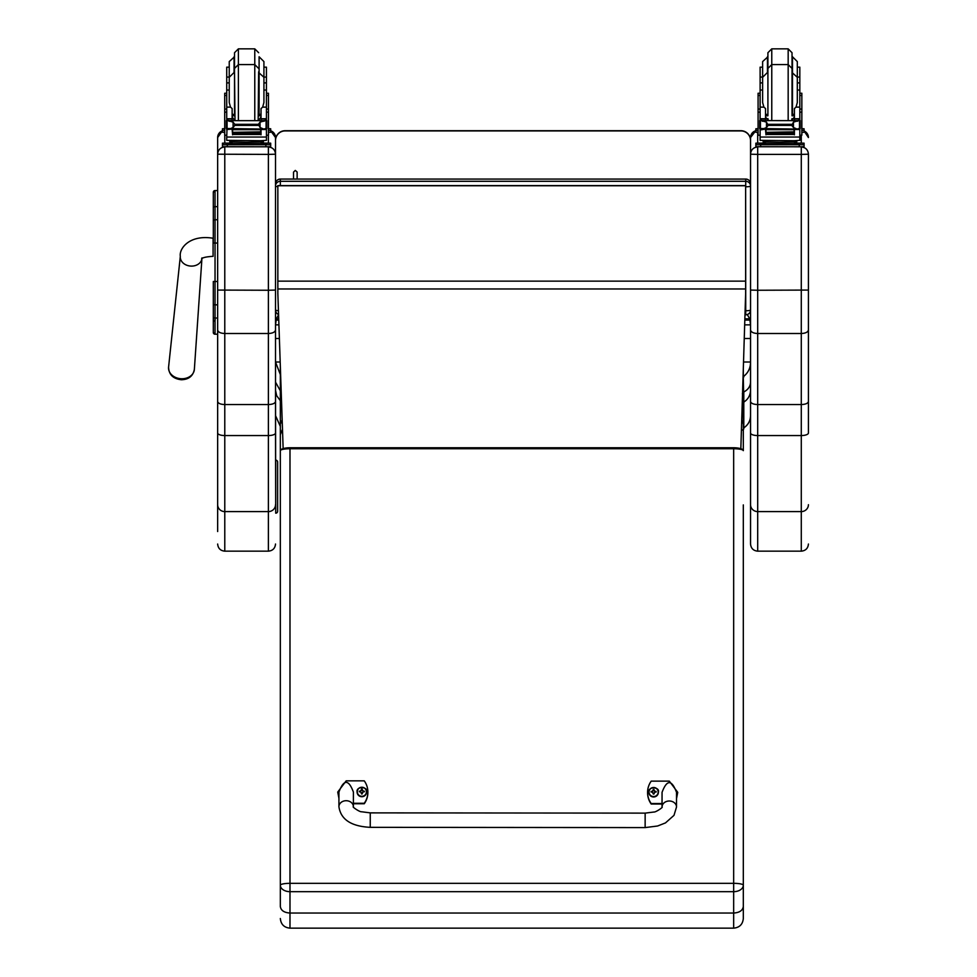 <?xml version="1.0" encoding="UTF-8"?>
<svg xmlns="http://www.w3.org/2000/svg" width="977" height="977" viewBox="0 0 977 977"><rect width="100%" height="100%" fill="white"/><g stroke="black" fill="none" stroke-linecap="round" stroke-linejoin="round"><path stroke-width="1.47" d="M275.514 310.014A4.824 4.824 0 0 0 278.567 314.496A4.824 4.763 0 0 1 275.514 310.014A4.824 0.733 0 0 0 278.433 310.686M277.847 186.692A4.824 0.733 180 0 1 275.514 186.07A4.824 4.763 0 0 1 280.338 181.295L280.338 179.109A4.824 4.763 180 0 0 275.514 183.884A4.824 4.824 0 0 1 280.338 179.06L745.732 179.109A4.824 4.763 0 0 1 750.544 183.884L750.544 186.07A4.824 4.763 180 0 0 745.732 181.295L745.732 186.79A4.824 0.733 0 0 0 750.544 186.07L750.544 310.014A4.824 0.733 180 0 1 745.732 310.747L745.732 314.777A4.824 4.763 180 0 0 750.544 310.014A4.824 4.824 0 0 1 745.732 314.838L744.987 314.838M275.514 307.828L275.514 140.554A9.648 9.648 -0 0 1 285.162 130.906L740.908 130.906A9.648 9.648 -0 0 1 750.544 140.554L750.544 140.358A9.648 9.648 0 0 0 740.908 130.71L740.908 130.71A9.648 9.648 -0 0 1 750.544 140.358M280.338 185.569L280.338 181.295L745.732 181.295L745.732 179.109M743.802 428.598L743.802 402.866L742.349 404.283M743.802 402.866L743.802 392.62L742.349 393.78M750.544 390.177C750.385 395.282 748.138 399.263 743.802 402.109L743.314 378.221M750.544 362.003L750.544 362.015C750.531 367.902 748.272 372.652 743.802 376.255M280.338 374.594L275.514 362.015L275.514 338.518L279.385 338.518M278.714 318.856L276.344 318.856L278.567 314.802M747.307 314.57L749.725 318.856L744.853 318.856M743.802 402.109L743.802 424.25M743.314 376.169L743.802 376.951M750.544 382.141C750.397 386.355 748.138 389.64 743.802 391.985M749.725 318.856L750.544 324.865L750.544 137.537L750.544 401.498C750.971 403.354 753.34 404.38 757.688 404.563L757.688 290.254L750.544 290.071M280.338 400.692L276.674 395.697L275.514 390.275L275.514 382.141L280.338 390.812M278.921 324.865L275.514 324.865L276.344 318.856M275.514 396.247L275.514 349.705M749.725 320.065L744.816 320.065M278.75 320.065L276.344 320.065M744.254 338.518L750.544 338.518M285.162 130.906L285.162 130.71A9.648 9.648 0 0 0 275.514 140.358A9.648 9.648 -0 0 1 285.162 130.71L740.908 130.906M750.544 140.554L750.544 186.07M740.835 448.712L745.634 293.735L745.634 185.569L277.847 185.569L277.847 293.454L283.147 448.614M745.634 185.752L277.847 185.752M213.304 281.803L213.304 332.485A1.734 1.734 -0 0 0 215.038 334.219L217.651 334.219L215.038 334.219L215.038 281.51L217.651 281.51M215.233 319.76L213.304 321.689L213.304 303.908L213.304 317.11A1.734 0.916 0 0 0 215.038 318.026L217.651 318.026L217.651 337.615M217.651 243.053L215.038 243.053L215.038 281.51L213.304 281.51L213.304 303.908A1.734 0.916 -0 0 0 215.038 304.836L217.651 304.836M213.304 220.68L213.304 243.065L215.038 243.053L215.038 190.552A1.734 1.734 -0 0 0 213.304 192.286L213.304 220.68A1.734 0.916 -0 0 1 215.038 219.752L217.651 219.752M215.038 190.552L217.651 190.552L215.038 190.552L213.304 192.506M213.304 220.643L213.304 207.588M213.352 332.901L213.304 332.485A1.734 1.734 -0 0 0 215.038 334.219L213.304 332.485A1.734 1.734 -0 0 0 215.038 334.219L214.598 334.171M275.514 329.957L275.514 290.071L268.382 290.254L268.382 333.511C272.717 333.304 275.087 332.119 275.514 329.957L275.514 401.498C275.099 403.354 272.717 404.38 268.382 404.563L224.783 404.563L224.783 146.965C220.448 147.393 218.066 149.774 217.651 154.11L217.651 401.498C218.066 403.354 220.448 404.38 224.783 404.563L224.783 435.559L268.382 435.559A7.132 2.565 0 0 0 275.514 432.994L275.514 401.498M277.639 511.252L277.639 462.06A1.93 1.93 0 0 0 275.709 460.13L275.709 513.181A1.93 1.93 0 0 0 277.639 511.252A1.93 1.93 0 0 1 275.709 513.181A1.93 1.93 0 0 0 277.639 511.252A1.93 1.93 0 0 1 275.709 513.181L275.514 432.994M275.514 368.927L275.709 513.181M275.514 154.11C275.087 149.774 272.717 147.393 268.382 146.965L268.382 154.39L275.514 154.207L275.514 137.537L275.514 186.07M275.514 504.706A7.132 6.9 0 0 1 268.382 511.594L268.382 551.162L224.783 551.162L224.783 511.594L268.382 511.594L268.382 333.511L224.783 333.511C220.448 333.304 218.066 332.119 217.651 329.957M217.651 401.498L217.651 531.537M217.651 504.706A7.132 6.9 0 0 0 224.783 511.594L224.783 435.559A7.132 2.565 0 0 1 217.651 432.994L217.651 339.007M217.651 137.537A7.132 7.132 0 0 1 222.463 130.784L217.651 137.537L217.651 154.11M808.419 154.207L808.419 154.11C807.991 149.774 805.622 147.393 801.287 146.965L801.287 154.39L808.419 154.207L808.419 401.498C808.003 403.354 805.622 404.38 801.287 404.563L757.688 404.563L757.688 435.559A7.132 2.565 180 0 1 750.544 432.994L750.544 544.03C750.971 548.366 753.352 550.735 757.688 551.162L757.688 435.559L801.287 435.559A7.132 2.565 0 0 0 808.419 432.994L808.419 401.498M808.419 290.071L757.688 290.254L757.688 154.39L801.287 154.39L801.287 333.511C805.622 333.304 807.991 332.119 808.419 329.957M808.419 339.007L808.419 432.994M808.419 154.11L808.419 337.615M808.419 504.706A7.132 6.9 0 0 1 801.287 511.594L801.287 333.511L757.688 333.511C753.352 333.304 750.971 332.119 750.544 329.957M750.544 154.207L757.688 154.39L757.688 146.965C753.352 147.393 750.971 149.774 750.544 154.11M750.544 515.905L750.544 368.927M750.544 401.498L750.544 432.994M266.428 77.061L266.428 90.043L263.924 90.043L263.924 61.588L263.924 77.061L266.428 77.061L266.428 67.157L263.924 67.157M229.241 90.043L226.725 90.043L226.725 77.061L229.241 77.061L229.241 67.157L226.725 67.157L226.725 77.061M261.03 115.75L258.636 115.787M234.529 115.787L232.135 115.75M266.526 93.242L268.455 93.242L268.455 135.217L266.428 135.217M261.03 115.677L258.636 115.726M234.529 115.726L232.135 115.677M226.725 135.217L224.71 135.217L224.71 93.242L226.64 93.242M268.455 128.671L270.69 128.769L270.69 132.261L268.455 132.359M270.69 130.332L268.455 130.442M224.71 130.442L222.463 130.332L222.463 128.769L224.71 128.671M224.71 132.359L222.463 132.261L222.463 130.332M270.69 128.769L270.69 130.698M222.463 128.769L222.463 130.698M258.636 71.809L258.172 120.415M238.388 48.85L254.777 48.85L254.777 64.58L238.388 64.58L238.388 48.85L234.529 52.709L234.529 71.809L234.529 56.08M234.529 56.764L229.241 61.588L229.241 78.209M226.725 83.57L226.725 71.993M266.428 71.993L266.428 83.57M232.135 116.813L234.504 120.415M258.649 120.415L261.03 116.813M232.135 129.086L226.982 129.501L226.725 137.049L266.428 137.049L266.428 129.953L265.268 128.671M261.03 129.086L261.03 134.826L260.566 129.086M232.599 129.086L232.599 134.826L232.135 129.501M232.697 132.738L260.468 132.738L260.468 131.846L232.697 132.335M232.697 134.472L260.468 134.472L260.468 133.678L232.697 133.678L260.468 133.641L260.468 132.811L232.697 132.811L232.697 134.069M266.428 120.586L266.428 118.986L264.022 121.319M266.428 90.043L266.428 118.986L261.03 118.986L261.03 120.415M266.428 129.953L266.428 128.549M228.13 120.647L265.036 120.647L260.065 122.149L258.355 124.323L234.81 124.323L233.088 122.149L228.13 120.647M227.568 128.512L263.766 129.086L260.065 127.511L258.355 124.323M258.355 125.386L234.81 125.386L233.088 127.511L229.4 129.086M232.135 120.415L232.135 118.767L226.725 118.767L226.725 120.586L226.725 90.043M226.725 128.549L226.725 129.953L226.725 128.549M261.03 118.986L261.03 108.569L262.654 107.116L263.924 102.536L263.924 77.305L263.924 82.886L266.428 82.886M265.524 128.549L266.831 128.549L266.831 121.014L265.036 120.647L266.831 120.586L266.098 121.026L266.098 128.317L266.831 128.207L263.766 129.086M226.322 128.207L227.067 128.317L227.067 121.026L226.322 121.014L226.322 128.207M261.14 142.031L261.14 143.472L246.583 143.692L232.013 143.472L232.013 142.031M246.583 143.692L246.583 142.239L229.754 141.812L229.754 140.639M263.399 140.639L263.399 141.812L246.583 142.239M260.468 129.086L232.697 129.086M265.597 128.512L266.831 128.512L266.831 127.767M227.641 128.549L226.322 128.549L226.322 127.767M232.135 118.767L232.135 108.569L230.511 107.116L226.725 107.116M232.135 118.986L226.725 118.986L229.143 121.319M226.982 129.501L227.897 128.671M234.81 125.386L234.81 124.323M266.428 136.353L266.428 140.358L260.615 140.725L226.725 140.358L226.725 137.049M261.14 143.045L270.69 143.167L270.69 144.73L222.463 144.73L222.463 143.167L222.463 145.097M222.463 143.167L232.013 143.045M261.14 143.13L266.782 143.192L261.14 143.314M232.013 143.314L226.383 143.253L232.013 143.13M260.151 144.718L266.782 144.657L260.151 144.718M226.383 144.718L233.014 144.657L226.383 144.718M270.69 144.73L270.69 146.66L265.866 146.782L222.463 146.66L222.463 144.73M270.69 143.167L270.69 145.097M234.529 71.809L234.993 120.415M234.065 56.764L234.065 72.481L229.241 77.305L229.241 102.536L230.511 107.116M266.428 87.722L266.428 99.3M226.725 99.3L226.725 87.722M799.821 77.061L799.821 90.043L797.305 90.043L797.305 61.588L797.305 77.061L799.821 77.061L799.821 67.157L797.305 67.157M760.118 82.886L762.622 82.886L762.622 90.043L760.118 90.043L760.118 77.061L762.622 77.061M794.411 115.75L792.029 115.787M767.91 115.787L765.516 115.75M799.919 93.242L801.848 93.242L801.848 135.217L799.821 135.217M794.411 115.677L792.029 115.726M767.91 115.726L765.516 115.677M765.516 129.086L760.118 129.953L760.118 128.549L760.118 135.217L758.091 135.217L758.091 93.242L760.021 93.242M762.622 67.157L760.118 67.157L760.118 77.061M801.848 128.671L804.083 128.769L804.083 132.261L801.848 132.359M804.083 130.332L801.848 130.442M758.091 130.442L755.856 130.332L755.856 128.769L758.091 128.671M758.091 132.359L755.856 132.261L755.856 130.332M804.083 128.769L804.083 130.698M755.856 128.769L755.856 130.698A7.132 7.132 180 0 0 750.544 137.537L755.856 130.637M792.029 56.08L792.029 71.809L792.029 52.709L788.17 48.85L788.17 120.415M792.029 71.809L792.029 68.427L788.17 64.58L771.769 64.58L771.769 48.85L767.91 52.709L767.91 71.809L767.91 56.08M767.91 56.764L762.622 61.588L762.622 78.209M760.118 83.57L760.118 71.993M799.821 71.993L799.821 83.57M765.516 116.813L767.898 120.415M792.042 120.415L794.411 116.813M760.118 129.953L760.118 137.049L799.821 137.049L799.821 129.953L798.649 128.671M794.411 129.086L794.411 134.826L793.959 129.086M765.98 129.086L765.98 134.826L765.516 129.501M766.078 132.738L793.861 132.738L793.861 131.846L766.078 132.335M766.078 134.472L793.861 134.472L793.861 133.678L766.078 133.678L793.861 133.641L793.861 132.811L766.078 132.811L766.078 134.069M799.821 120.586L799.821 118.986L797.403 121.319M799.821 90.043L799.821 118.986L794.411 118.986L794.411 120.415M799.821 129.953L799.821 128.549M798.905 128.549L797.147 129.086L793.458 127.511L791.736 125.386L793.458 122.149L798.417 120.647L761.645 120.586M760.961 128.512L797.147 129.086M791.736 125.386L768.191 125.386L766.481 127.511L762.781 129.086M761.523 120.647L766.481 122.149L768.191 125.386M765.516 120.415L765.516 118.767L760.118 118.767L760.118 120.586L760.118 90.043M794.411 118.986L794.411 108.569L796.035 107.116L797.305 102.536L797.305 77.305L797.305 82.886L799.821 82.886M759.715 128.207L760.448 128.317L760.448 121.026L759.715 121.014L759.715 128.207M799.479 128.317L800.224 128.207L800.224 121.014L798.417 120.647L800.224 120.586L799.479 121.026L799.479 128.317M794.533 142.031L794.533 143.472L779.964 143.692L765.406 143.472L765.406 142.031M779.964 143.692L779.964 142.239L763.147 141.812L763.147 140.639M796.792 140.639L796.792 141.812L779.964 142.239M793.861 129.086L766.078 129.086M798.978 128.512L800.224 128.512L800.224 127.767M759.715 121.319L759.715 120.586M765.516 118.767L765.516 108.569L763.892 107.116L760.118 107.116M765.516 118.986L760.118 118.986L762.524 121.319M760.375 129.501L761.278 128.671M799.821 136.353L799.821 140.358L794.008 140.725L760.118 140.358L760.118 137.049M794.533 143.045L804.083 143.167L804.083 144.73L755.856 144.73L755.856 143.167L755.856 145.097M755.856 143.167L765.406 143.045M794.533 143.13L800.163 143.192L794.533 143.314M765.406 143.314L759.776 143.253L765.406 143.13M793.532 144.718L800.163 144.657L793.532 144.718M759.776 144.718L766.408 144.657L759.776 144.718M804.083 144.73L804.083 146.66L799.259 146.782L755.856 146.66L755.856 144.73M804.083 143.167L804.083 145.097M771.769 120.415L771.769 64.58L767.91 68.427L767.91 115.213M792.029 68.427L792.029 115.213M767.446 56.764L767.446 72.481L762.622 77.305L762.622 102.536L763.892 107.116M799.821 87.722L799.821 99.3M760.118 99.3L760.118 87.722M282.255 422.247A9.648 2.894 0 0 0 280.338 423.981L280.338 906.485C280.912 910.466 284.124 912.652 289.986 913.043L289.986 891.671L733.666 891.671A9.648 6.436 -0 0 0 743.314 885.235A9.648 1.905 180 0 0 733.666 883.33L289.986 883.33A9.648 1.905 180 0 0 280.338 885.235A9.648 6.436 0 0 0 289.986 891.671L289.986 448.748L733.666 448.748A9.648 1.905 -0 0 1 743.314 450.653L743.314 368.622M733.666 928.15L289.986 928.15L289.986 913.043L733.666 913.043L733.666 928.15C739.528 927.576 742.74 924.364 743.314 918.502L743.314 504.901M280.338 366.424L280.338 434.716L282.487 429.245M280.338 504.901L280.338 383.876M280.338 906.485L280.338 878.396M743.314 383.876L743.314 423.981L741.714 420.171M743.314 906.485C742.74 910.466 739.528 912.652 733.666 913.043L733.666 447.759L289.986 447.759A9.648 2.894 180 0 0 280.338 450.653A9.648 1.905 -0 0 1 289.986 448.748L289.986 447.759M277.639 490.417L277.639 479.035M277.639 491.968L277.639 495.827M277.639 477.02L277.639 481.356M277.639 507.881L277.639 496.304M277.639 494.277L277.639 465.443M277.639 462.06A1.93 1.93 0 0 0 275.709 460.13L275.709 460.13A1.93 1.93 0 0 1 277.639 462.06M645.138 827.592L370.246 827.336L370.259 812.876L370.246 827.336L370.259 812.876L645.15 813.12L645.138 827.592L657.582 826.005L665.471 822.915L673.996 815.343L676.511 807.039A7.23 6.021 -179.9 0 0 669.282 801.006A7.23 6.021 -179.9 0 0 662.04 807.026L662.052 792.335C666.888 779.463 671.712 779.463 676.524 792.359L676.511 807.039M662.04 803.546L651.195 803.546A19.882 19.491 180 0 1 651.219 781.124L669.294 781.136L677.733 792.335L676.511 798.16M647.592 792.347L647.592 792.823A19.882 19.491 -0 0 0 651.195 804.022L662.04 804.022M676.511 798.636L677.733 792.335M338.934 797.843L337.737 792.066L346.188 780.843L364.262 780.855A19.882 19.491 180 0 1 364.25 803.277L353.393 803.277M353.393 806.746L353.405 792.066C348.594 779.17 343.77 779.17 338.934 792.042L338.921 806.733A7.23 6.021 0.1 0 1 346.163 800.713A7.23 6.021 0.1 0 1 353.393 806.746C351.635 806.513 359.707 812.168 361.588 811.765L370.259 812.876M353.393 803.753L364.25 803.753A19.882 19.491 -0 0 0 367.877 792.53L367.877 792.054M337.737 792.066L338.934 798.319M658.364 792.249A4.751 4.653 180 0 1 653.613 796.988A4.751 4.653 180 0 1 648.875 792.249M653.613 796.548A4.567 4.482 180 0 1 649.656 789.831A4.567 4.482 180 0 1 657.57 789.831A4.567 4.482 180 0 1 653.613 796.548M653.796 793.678A3648.423 309.208 91.2 0 0 653.906 794.057L654.895 792.029A6.167 0.684 -0.2 0 1 656.117 792.066A2.528 2.467 -0 0 0 656.117 791.48L655.933 791.492A3648.423 1029.367 0.2 0 1 655.262 791.883L653.796 790.442A1.661 1.624 180 0 0 653.442 790.442A3648.423 314.24 -90.8 0 0 653.32 789.514L652.343 791.358A6.167 1.734 179.8 0 0 651.109 791.48A2.528 2.467 -0 0 0 651.109 792.066A6.167 0.684 0.2 0 1 652.343 792.029L653.32 794.057A3648.423 309.135 -91.2 0 0 653.442 793.678A1.661 1.624 180 0 0 653.796 793.678L654.883 792.249M652.343 792.029L653.442 793.678M656.117 791.48A6.167 1.734 -179.8 0 0 654.895 791.358L653.906 789.514A3648.423 314.313 90.8 0 0 653.796 790.442M653.772 793.348L654.895 792.029M651.109 791.48L651.293 791.492A3648.423 1029.367 -0.2 0 0 651.964 791.883A1.661 1.624 180 0 0 651.952 792.042M653.442 790.442L651.964 791.883M652.343 792.249L653.454 793.348M366.595 791.981A4.751 4.653 180 0 1 361.844 796.719A4.751 4.653 180 0 1 357.106 791.981M361.844 796.279A4.567 4.482 180 0 1 357.887 789.563A4.567 4.482 180 0 1 365.801 789.563A4.567 4.482 180 0 1 361.844 796.279M362.027 793.409A3648.423 309.208 91.2 0 0 362.137 793.8L363.114 791.761A6.167 0.684 -0.2 0 1 364.348 791.797A2.528 2.467 -0 0 0 364.348 791.211L364.165 791.236A3648.423 1029.367 0.2 0 1 363.493 791.614L362.027 790.173A1.661 1.624 180 0 0 361.661 790.173A3648.423 314.24 -90.8 0 0 361.551 789.245L360.574 791.101A6.167 1.734 179.8 0 0 359.341 791.211A2.528 2.467 -0 0 0 359.341 791.797A6.167 0.684 0.2 0 1 360.574 791.761L361.551 793.8A3648.423 309.135 -91.2 0 0 361.661 793.409A1.661 1.624 180 0 0 362.027 793.409L363.114 791.993M360.574 791.761L361.661 793.409M364.348 791.211A6.167 1.734 -179.8 0 0 363.114 791.101L362.137 789.245A3648.423 314.313 90.8 0 0 362.027 790.173M362.003 793.08L363.114 791.761M359.341 791.211L359.524 791.236A3648.423 1029.367 -0.2 0 0 360.195 791.614A1.661 1.624 180 0 0 360.183 791.773M361.661 790.173L360.195 791.614M360.574 791.993L361.685 793.08M745.634 186.79L745.732 310.747L745.109 310.747M750.544 362.015L743.521 362.015M280.191 362.015L275.514 362.015M750.544 324.865L744.669 324.865M745.634 281.132L277.847 281.132M745.634 288.972L277.847 288.972M213.304 207.576A1.734 0.916 0 0 1 215.038 206.66L217.651 206.66M217.651 154.207L268.382 154.39L268.382 290.254L217.651 290.071M270.69 130.784A7.132 7.132 0 0 1 275.514 137.537L270.69 130.784M268.382 135.217L268.382 143.069M268.382 146.77L224.783 146.77M224.783 143.069L224.783 135.217M750.544 504.706A7.132 6.9 180 0 0 757.688 511.594L801.287 511.594L801.287 551.162C805.622 550.735 808.003 548.366 808.419 544.03M804.083 130.979A7.132 7.132 0 0 1 808.419 137.537L804.083 130.967M801.287 135.217L801.287 143.057M801.287 146.77L757.688 146.758M757.688 143.069L757.688 132.359M293.527 179.06L293.527 172.111L295.286 170.425L297.13 172.025L297.142 179.06M266.526 95.453L268.455 95.453M224.71 95.453L226.64 95.453M261.03 114.138L259.1 114.541L259.1 56.764L263.924 61.588M266.184 129.501L261.03 129.501M233.088 127.511L233.088 122.149M260.065 127.511L260.065 122.149M226.725 112.16L224.71 112.16M268.455 112.16L266.428 112.16M266.428 107.116L262.654 107.116M266.428 118.767L261.03 118.767M234.407 143.839L258.758 143.839M227.287 144.852L227.287 146.782M265.866 144.852L265.866 146.782M258.636 68.427L254.777 64.58L254.777 120.415M234.529 68.427L238.388 64.58L238.388 120.415M234.529 72.481L234.529 114.541M799.919 95.453L801.848 95.453M758.091 95.453L760.021 95.453M794.411 114.138L792.481 114.541L792.481 56.764L797.305 61.588M799.565 129.501L794.411 129.501M766.481 127.511L766.481 122.149M791.736 124.323L768.191 124.323M793.458 127.511L793.458 122.149M760.118 112.16L758.091 112.16M801.848 112.16L799.821 112.16M799.821 107.116L796.035 107.116M799.821 118.767L794.411 118.767M761.547 120.635L759.715 120.635M767.8 143.839L792.139 143.839M760.68 144.852L760.68 146.782M799.259 144.852L799.259 146.782M767.91 72.481L767.91 114.541M741.653 422.357A9.648 2.894 0 0 1 743.314 423.981M743.314 450.653A9.648 2.894 180 0 0 733.666 447.759M653.613 796.805A4.751 4.653 -0 0 0 658.364 792.152A4.751 4.653 -0 0 0 653.613 787.499A4.751 4.653 -0 0 0 648.875 792.152A4.751 4.653 -0 0 0 653.613 796.805M361.844 796.548A4.751 4.653 -0 0 0 366.595 791.895A4.751 4.653 -0 0 0 361.844 787.242A4.751 4.653 -0 0 0 357.093 791.895A4.751 4.653 -0 0 0 361.844 796.548M362.149 789.05A2.528 2.467 -0 0 0 361.539 789.05M361.539 793.959A2.528 2.467 -0 0 0 362.149 793.959M213.304 238.241L213.084 238.241C189.379 234.37 178.999 248.634 180.318 256.365A10.857 8.659 5 0 0 181.404 260.957A10.857 8.659 5 0 0 191.113 266.098A10.857 8.659 5 0 0 201.909 258.575M213.084 238.241L213.084 256.328C206.477 256.731 202.654 257.562 201.616 258.82L201.97 257.904M181.453 378.746A12.945 10.32 -175 0 1 168.581 367.132C168.826 374.594 173.063 378.795 181.307 379.748C188.708 379.552 193.067 376.096 194.362 369.379A12.945 10.32 -175 0 1 181.453 378.746M750.544 183.884A4.824 4.824 0 0 0 745.732 179.06L280.338 179.06M742.349 430.088L743.766 428.964L743.802 424.507M743.802 427.853C748.138 424.934 750.385 420.855 750.544 415.616M280.338 426.399L275.514 415.616M740.908 130.71L285.162 130.71M215.038 334.219L217.651 334.219M268.382 551.162C272.717 550.735 275.099 548.366 275.514 544.03M224.783 551.162C220.448 550.735 218.066 548.366 217.651 544.03M801.287 551.162L757.688 551.162M254.777 48.85L258.636 52.709M266.428 109.058L268.455 109.058M224.71 109.058L226.725 109.058M232.697 129.697L260.468 129.697M226.725 82.886L229.241 82.886M226.322 120.586L228.264 120.586M264.901 120.586L266.831 120.586M257.977 143.521L258.868 143.863M234.297 143.863L235.188 143.521M258.636 72.481L263.924 77.305M232.135 114.138L234.065 114.541M771.769 48.85L788.17 48.85M799.821 109.058L801.848 109.058M758.091 109.058L760.118 109.058M766.078 129.697L793.861 129.697M759.715 128.549L761.034 128.549M798.282 120.586L800.224 120.586M791.37 143.521L792.262 143.863M767.678 143.863L768.569 143.521M791.565 120.415L792.029 118.583M768.374 120.415L767.91 118.583M792.029 72.481L797.305 77.305M765.516 114.138L767.446 114.541M280.338 423.981L282.17 419.951M289.986 928.15C284.124 927.576 280.912 924.364 280.338 918.502M662.04 807.026C663.652 806.941 655.701 812.412 653.833 812.034L645.15 813.12M370.246 827.336C351.244 826.383 340.802 819.52 338.921 806.733L338.921 806.733M658.364 792.335L658.364 792.152C660.122 786.778 647.763 786.241 648.875 792.152L648.875 792.335M366.595 792.066L366.595 791.895C368.353 786.509 355.994 785.972 357.093 791.895L357.093 792.066M180.318 256.365L168.581 367.132M201.921 258.563L194.362 369.379"/></g></svg>
